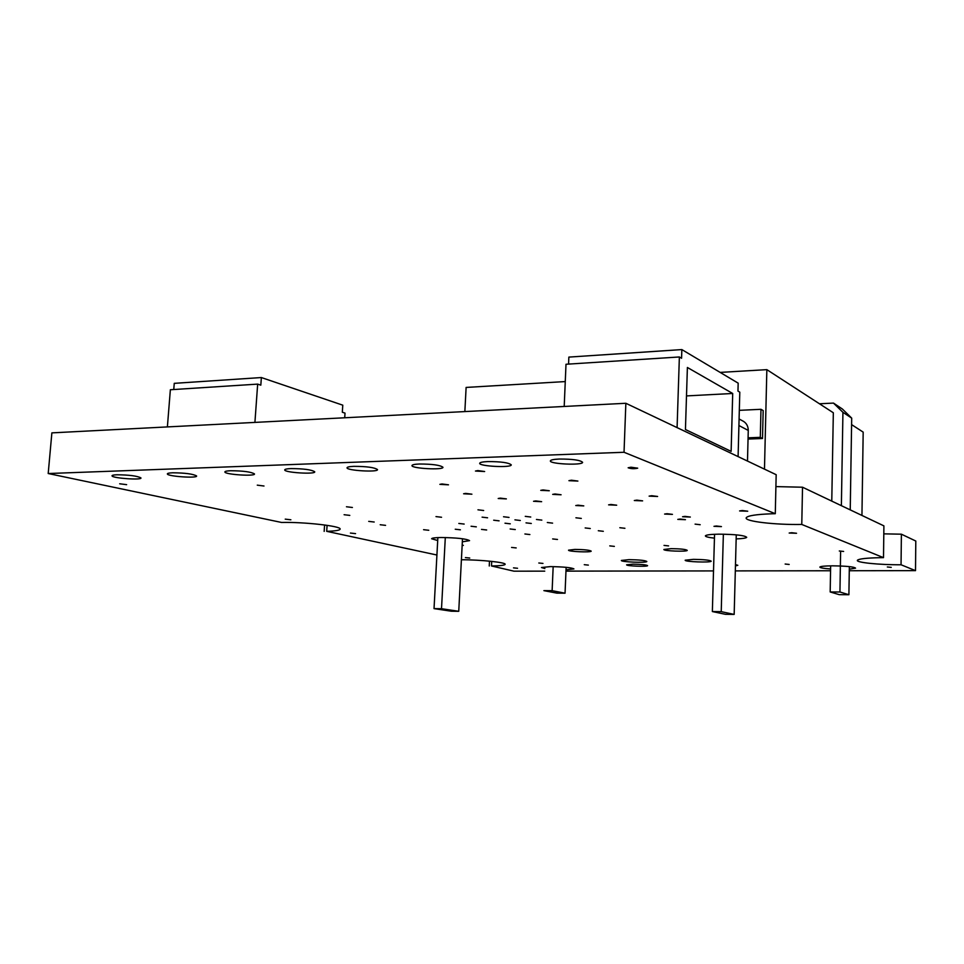 <?xml version="1.0" encoding="UTF-8"?>
<svg xmlns="http://www.w3.org/2000/svg" width="964" height="964" viewBox="0 0 964 964"><rect width="100%" height="100%" fill="white"/><g stroke="black" fill="none" stroke-linecap="round" stroke-linejoin="round"><path stroke-width="1.45" d="M731.134 451.369L685.44 429.522L687.392 367.477L732.7 393.481L731.134 451.369M732.7 393.481L686.501 395.915M738.099 456.599L739.798 392.167L737.966 391.095L738.171 383.142L681.849 349.583L681.572 358.247L679.367 356.969L566.001 364.259L564.205 406.459M677.09 427.618L679.367 356.969M681.849 349.583L568.856 357.102L568.567 364.103M344.714 417.774L345.016 413.122L342.328 412.231L342.774 405.169L261.365 377.551L260.822 385.166L257.665 384.118L254.918 422.401M257.665 384.118L170.363 389.745L167.387 426.907M261.365 377.551L174.255 383.347L173.761 389.516M725.446 614.321L712.36 611.55L721.229 611.646L734.17 614.417L725.446 614.321M714.553 534.285L712.36 611.55M739.087 418.978L742.244 420.678C746.172 422.557 748.185 425.811 748.269 430.438L747.486 461.069M723.361 534.177L721.229 611.646M736.267 534.851L734.17 614.417M748.076 437.825L760.295 437.343L760.982 409.302L739.316 410.339M445.308 537.526L441.512 608.706L434.029 608.621L451.357 611.224L458.744 611.309L441.512 608.706M462.491 538.731L458.744 611.309M437.861 537.599L434.029 608.621M760.295 437.343L762.5 438.5L763.175 410.568L760.982 409.302M762.5 438.5L748.052 439.066M819.46 403.771L833.499 403.097L842.934 412.327L851.694 418.123L842.391 409.025L833.499 403.097M552.131 590.679L543.889 590.631L556.915 593.149L565.049 593.197L552.131 590.679L553.167 566.627M831.775 501.111L833.33 412.773L766.85 369.646L764.476 469.131M830.643 565.856L830.185 591.956L839.283 594.668L848.898 594.728L849.344 566.603M848.898 594.728L839.945 592.004L830.185 591.956M839.945 592.004L840.608 551.709M841.379 505.678L842.934 412.327M850.236 509.884L851.694 418.123M566.133 567.326L565.049 593.197M851.586 424.606L863.178 432.125L861.949 515.451M464.853 411.58L466.118 387.432L565.266 381.575M720.156 372.405L766.85 369.646M524.898 533.984L529.875 534.55L524.898 533.984M680.198 519.054L685.452 519.68L677.8 519.391L680.198 519.054M458.828 523.452L464.166 524.067L458.828 523.452M552.661 538.936L557.481 539.466L552.661 538.936M344.1 514.716L349.799 515.391L344.1 514.716M685.006 516.391L690.32 517.041L682.56 516.74L685.006 516.391M555.023 493.99L561.084 494.773L552.685 494.387L555.023 493.99M610.971 504.485L616.683 505.196L608.597 504.859L610.971 504.485M651.7 495.713L657.605 496.472L649.109 496.135L651.7 495.713M500.364 498.135L506.365 498.894L498.207 498.496L500.364 498.135M664.027 545.407L668.594 545.901L664.027 545.407M257.28 485.157L263.991 486.013L257.28 485.157M571.459 480.205L577.882 481.072L568.929 480.675L571.459 480.205M462.166 545.07L463.359 545.371L462.142 545.564M584.268 564.687L588.353 565.109L584.268 564.687M839.295 550.986L843.621 551.444L839.295 550.986M742.292 510.534L747.715 511.209L739.605 510.932L742.292 510.534M513.499 567.868L517.535 568.266L513.499 567.868M350.414 533.056L355.559 533.622L350.414 533.056M119.681 483.783L126.645 484.663L119.681 483.783M435.993 516.596L441.548 517.258L435.993 516.596M543.094 489.941L549.275 490.748L540.744 490.351L543.094 489.941M575.918 517.788L581.304 518.427L575.918 517.788M619.84 527.718L624.913 528.296L619.84 527.718M481.518 529.405L486.663 529.983L481.518 529.405M455.249 529.224L460.406 529.814L455.249 529.224M482.096 517.15L487.579 517.801L482.096 517.15M525.272 516.355L530.742 517.017L525.272 516.355M514.933 519.849L520.307 520.488L514.933 519.849M504.991 523.199L510.281 523.826L504.991 523.199M419.448 464.009C432.438 464.046 440.283 465.13 442.97 467.275C443.573 470.275 411.303 468.516 411.953 465.588C412.122 464.744 414.628 464.214 419.448 464.009M230.625 470.733C243.169 470.818 251.122 471.878 254.484 473.914C255.689 476.565 224.853 474.577 224.865 471.986C224.829 471.312 226.757 470.89 230.625 470.733M559.385 459.033C572.712 459.021 580.461 460.129 582.618 462.346C582.702 465.588 549.143 464.058 550.36 460.864C550.745 459.888 553.758 459.286 559.385 459.033M116.897 474.782C129.164 474.891 137.177 475.939 140.937 477.903C142.431 480.349 112.306 478.24 112.017 475.867C111.896 475.276 113.523 474.915 116.897 474.782M632.926 564.157C641.409 564.289 646.302 564.784 647.603 565.639C647.688 566.904 625.793 566.025 626.624 564.796L632.926 564.157M574.978 549.408C584.244 549.54 589.655 550.119 591.197 551.131C591.366 552.613 567.748 551.601 568.543 550.167L574.978 549.408M628.986 559.65C639.301 559.807 645.253 560.421 646.832 561.482C646.916 563.06 620.37 561.988 621.37 560.458L628.986 559.65M830.582 568.965C823.449 568.447 819.87 567.808 819.858 567.049C820.677 566.302 824.931 565.904 832.607 565.832C846.476 566.025 854.128 566.796 855.55 568.145L849.296 569.182M437.704 540.515L431.607 538.756C431.848 538.033 434.981 537.611 441.006 537.514C456.864 537.731 466.383 538.78 469.552 540.635L462.334 541.828M714.445 538.153C708.347 537.466 705.335 536.695 705.395 535.839C706.154 534.875 710.625 534.309 718.807 534.164C735.363 534.321 744.666 535.369 746.714 537.309C746.1 538.141 742.569 538.671 736.159 538.912M544.853 568.567L541.491 567.519L550.492 566.603C563.82 566.832 571.64 567.615 573.942 568.929L566.037 569.82M693.453 559.349C703.877 559.494 709.793 560.108 711.215 561.168C711.143 562.807 684.03 561.795 685.199 560.205L693.453 559.349M735.484 564.567L737.822 565.326L735.448 565.856M671.161 548.649C680.56 548.769 685.922 549.335 687.248 550.372C687.212 551.926 662.858 550.998 663.895 549.48L671.161 548.649M353.872 466.347C366.706 466.395 374.586 467.48 377.514 469.589C378.346 472.456 346.606 470.613 347.016 467.805C347.112 467.022 349.402 466.54 353.872 466.347M487.892 461.575C501.051 461.587 508.835 462.684 511.269 464.865C511.631 467.986 478.759 466.335 479.674 463.274C479.939 462.371 482.687 461.804 487.892 461.575M290.983 468.588C303.672 468.649 311.589 469.721 314.746 471.794C315.77 474.553 284.513 472.637 284.705 469.938C284.729 469.215 286.826 468.757 290.983 468.588M172.64 472.794C185.04 472.89 193.029 473.951 196.596 475.951C197.957 478.493 167.495 476.445 167.35 473.963C167.266 473.336 169.025 472.95 172.64 472.794M526.019 522.862L531.297 523.476L526.019 522.862M493.689 520.211L499.087 520.849L493.689 520.211M536.442 519.476L541.816 520.114L536.442 519.476M503.533 516.752L509.016 517.415L503.533 516.752M547.311 522.512L552.589 523.139L547.311 522.512M510.137 528.983L515.258 529.573L510.137 528.983M423.582 529.694L428.763 530.272L423.582 529.694M585.172 527.947L590.269 528.525L585.172 527.947M667.04 513.716L672.438 514.366L664.606 514.065L667.04 513.716M346.462 506.763L352.402 507.486L346.462 506.763M477.963 509.811L483.663 510.51L477.963 509.811M285.236 519.138L290.875 519.789L285.236 519.138M465.419 557.602L469.757 558.048L465.419 557.602M631.01 467.227L637.698 468.167C634.264 468.974 631.083 468.841 628.142 467.781L631.01 467.227M791.733 532.718L796.541 533.273L789.179 533.044L791.733 532.718M887.326 566.977L891.242 567.374L887.326 566.977M511.583 547.432L516.186 547.926L511.583 547.432M538.804 563L542.961 563.422L538.804 563M785.154 564.036L789.179 564.446L785.154 564.036M477.819 470.577L484.639 471.517L475.457 471.047L477.819 470.577M442.006 483.964L448.489 484.82L439.873 484.362L442.006 483.964M609.766 545.889L614.357 546.383L609.766 545.889M465.72 493.399L471.902 494.195L463.612 493.773L465.72 493.399M636.818 500.135L642.614 500.87L634.312 500.533L636.818 500.135M535.755 500.931L541.635 501.678L533.538 501.292L535.755 500.931M578.051 505.184L583.774 505.895L575.773 505.546L578.051 505.184M368.718 521.379L374.189 522.018L368.718 521.379M716.397 526.007L721.434 526.597L713.975 526.332L716.397 526.007M598.295 530.73L603.307 531.309L598.295 530.73M380.202 524.741L385.564 525.356L380.202 524.741M695.092 524.127L700.189 524.717L695.092 524.127M471.071 526.248L476.312 526.85L471.071 526.248M901.051 564.771L915.511 570.64L915.8 541.033L901.388 534.189L901.051 564.771C879.204 564.904 855.466 562.494 857.418 560.253C858.888 558.819 866.588 557.963 880.518 557.674L883.506 557.65L883.904 525.874L802.53 487.218L801.771 524.452L883.506 557.65M883.807 533.851L901.388 534.189M775.912 486.603L802.53 487.218M801.771 524.452C774.948 524.958 743.967 521.319 746.244 517.752C747.703 515.692 756.198 514.366 771.73 513.788L775.285 513.704L776.177 474.698L625.853 403.277L624.033 452.273L775.285 513.704M436.921 555.023L326.7 531.333C335.472 531.056 339.955 530.284 340.135 529.055C341.256 526.115 304.455 521.886 281.524 522.452L48.2 473.529L624.033 452.273M48.2 473.529L51.875 432.872L625.853 403.277M326.7 531.333L327.085 525.332M324.169 531.393L324.591 524.97M461.407 559.747C480.867 559.735 506.293 562.446 505.136 564.338C504.678 565.29 500.135 565.832 491.495 565.976L491.712 561.373M544.744 571.146L513.981 571.182L491.495 565.976M489.254 566.001L489.483 561.144M915.511 570.64L849.272 570.736M830.558 570.76L735.315 570.893M713.505 570.917L565.976 571.122M748.269 430.438L738.918 425.522"/></g></svg>
